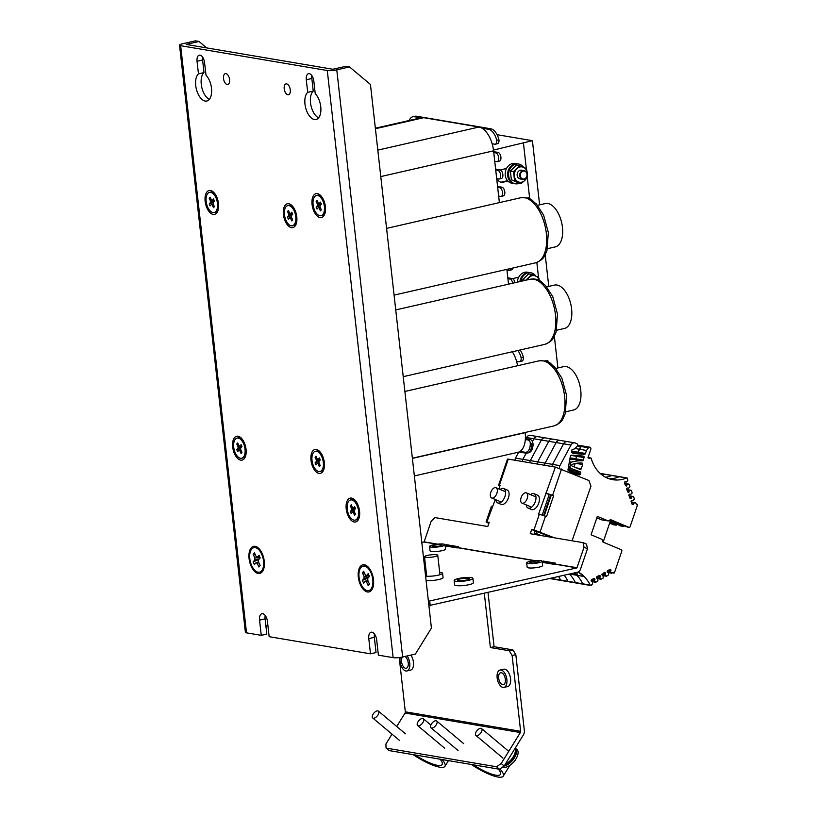 <?xml version="1.0" encoding="UTF-8"?>
<svg xmlns="http://www.w3.org/2000/svg" width="817" height="817" viewBox="0 0 817 817"><rect width="100%" height="100%" fill="white"/><g stroke="black" fill="none" stroke-linecap="round" stroke-linejoin="round"><path stroke-width="1.23" d="M375.36 128.218L421.245 117.75A22.243 11.642 77.1 0 1 423.757 117.689L478.987 127.033A22.243 11.642 77.1 0 1 493.57 150.828L499.381 202.626M498.646 196.06L500.647 196.407A4.453 2.328 -102.9 0 0 501.148 196.397A4.453 2.328 -102.9 0 0 502.588 192.465A4.453 2.328 -102.9 0 0 499.667 187.706L497.665 187.369M496.695 178.668L498.697 179.005A4.453 2.328 -102.9 0 0 499.197 178.994A4.453 2.328 -102.9 0 0 500.637 175.073A4.453 2.328 -102.9 0 0 497.716 170.304L495.715 169.967M494.745 161.276L496.746 161.613A4.453 2.328 -102.9 0 0 497.247 161.603A4.453 2.328 -102.9 0 0 498.687 157.671A4.453 2.328 -102.9 0 0 495.766 152.912L493.764 152.575M492.151 143.761L494.796 144.211A4.453 2.328 -102.9 0 0 495.296 144.2A4.453 2.328 -102.9 0 0 496.736 140.279A13.348 6.985 -102.9 0 0 488.586 129.3L490.803 128.79A13.348 6.985 77.1 0 1 498.952 139.768A4.453 2.328 77.1 0 1 497.512 143.7L495.296 144.2M414.321 116.729A13.348 6.985 -102.9 0 0 412.81 116.77L415.026 116.259A13.348 6.985 77.1 0 1 416.537 116.228L414.321 116.729L420.857 117.842M482.02 128.187L488.586 129.3M412.81 116.77A13.348 6.985 -102.9 0 0 409.246 120.487M416.537 116.228L490.803 128.79M495.766 152.912L497.982 152.401L493.662 151.676M497.982 152.401A4.453 2.328 77.1 0 1 500.903 157.16A4.453 2.328 77.1 0 1 499.463 161.092L497.247 161.603M497.716 170.304L499.933 169.803L495.613 169.068M499.933 169.803A4.453 2.328 77.1 0 1 502.853 174.562A4.453 2.328 77.1 0 1 501.413 178.484L499.197 178.994M499.667 187.706L501.883 187.195L497.563 186.47M501.883 187.195A4.453 2.328 77.1 0 1 504.804 191.954A4.453 2.328 77.1 0 1 503.364 195.886L501.148 196.397M496.736 140.279L498.952 139.768M539.618 204.853L532.418 140.677L493.478 150.052M557.909 367.946L554.355 336.287M548.758 286.399L545.215 254.741M532.418 140.677L497.063 134.693M503.987 687.393L507.684 686.556A8.895 4.657 -102.9 0 0 510.247 676.844A8.895 4.657 -102.9 0 0 503.721 669.205L500.024 670.042A8.895 4.657 -102.9 0 0 497.287 678.825A8.895 4.657 -102.9 0 0 502.986 687.414A8.895 4.657 -102.9 0 0 503.987 687.393A8.895 4.657 -102.9 0 0 506.734 678.61A8.895 4.657 -102.9 0 0 501.035 670.022A8.895 4.657 -102.9 0 0 500.024 670.042M512.126 655.5L509.205 650.74L512.902 649.893L515.823 654.652L512.126 655.5L520.633 731.317L405.314 711.811L399.227 657.552M509.205 650.74L490.394 647.554L484.328 593.489M400.167 657.43A8.895 4.657 -102.9 0 0 405.875 670.992A8.895 4.657 -102.9 0 0 406.876 670.961L410.573 670.124A8.895 4.657 -102.9 0 0 413.545 664.201A8.895 4.657 -102.9 0 0 410.828 655.111M515.823 654.652L524.33 730.469A6.087 5.076 99.6 0 1 523.319 735.014L504.181 765.989L499.483 769.246L389.025 750.557L386.063 748.076L496.532 766.765L501.219 763.507L504.181 765.989A11.121 5.535 130 0 0 514.393 757.819A11.121 5.535 130 0 0 515.466 748.27L516.947 749.506A11.121 5.535 130 0 1 515.874 759.054A11.121 5.535 130 0 1 503.006 766.806M512.902 649.893L494.091 646.707L488.025 592.642M405.314 711.811A1.634 1.368 -80.4 0 1 405.048 713.027L520.358 732.543A1.634 1.368 99.6 0 0 520.633 731.317M520.358 732.543L501.219 763.507M386.063 748.076L385.91 744.001L392.007 734.136M396.735 726.487L405.048 713.027M499.483 769.246L496.532 766.765M501.342 672.738A6.117 3.197 -102.9 0 0 500.647 672.759A6.117 3.197 -102.9 0 0 498.891 679.427A6.117 3.197 -102.9 0 0 503.374 684.687A6.117 3.197 -102.9 0 0 505.253 678.641A6.117 3.197 -102.9 0 0 501.342 672.738M406.876 670.961A8.895 4.657 -102.9 0 0 409.848 665.038A8.895 4.657 -102.9 0 0 407.132 655.959M402.475 657.021A6.117 3.197 -102.9 0 0 402.097 664.119A6.117 3.197 -102.9 0 0 406.263 668.255A6.117 3.197 -102.9 0 0 408.224 662.72A6.117 3.197 -102.9 0 0 404.793 656.49M490.394 647.554L494.091 646.707M550.627 494.99L543.652 515.456M538.148 531.632L547.359 535.799A2.451 2.042 -80.4 0 1 548.36 536.779M536.34 531.183A2.451 2.042 99.6 0 0 537.515 534.063L541.038 535.543M426.086 580.478A9.457 1.705 -6.4 0 0 436.676 579.937A9.457 1.705 -6.4 0 0 443.059 577.588L442.569 573.238A9.457 1.705 -6.4 0 0 441.027 572.503A9.457 1.705 -6.4 0 0 439.669 572.349M429.568 546.481L430.059 550.832A7.782 1.399 -6.4 0 0 431.325 551.434A7.782 1.399 -6.4 0 0 440.087 551.056A7.782 1.399 -6.4 0 0 445.531 549.095L445.04 544.745A7.782 1.399 -6.4 0 0 443.774 544.132A7.782 1.399 -6.4 0 0 435.012 544.51A7.782 1.399 -6.4 0 0 429.568 546.481A7.782 1.399 -6.4 0 0 430.835 547.084A7.782 1.399 -6.4 0 0 439.597 546.706A7.782 1.399 -6.4 0 0 445.04 544.745M445.173 545.868L446.286 544.673L458.429 546.726L457.193 547.941L445.173 545.909M421.827 542.508L424.135 541.875L431.11 521.379L434.961 517.6L487.769 526.526L489.189 522.339L486.084 521.961L488.832 523.401M584.053 547.247L583.052 542.651L586.494 544.091L587.494 548.697L584.053 547.247L576.925 567.897L428.425 601.261M542.274 562.29L543.397 561.105L555.529 563.158L554.304 564.373L542.284 562.341M526.679 562.913L527.169 567.253A7.782 1.399 -6.4 0 0 528.436 567.866A7.782 1.399 -6.4 0 0 537.198 567.488A7.782 1.399 -6.4 0 0 542.641 565.517L542.151 561.177A7.782 1.399 -6.4 0 0 540.885 560.564A7.782 1.399 -6.4 0 0 532.122 560.942A7.782 1.399 -6.4 0 0 526.679 562.913A7.782 1.399 -6.4 0 0 527.945 563.516A7.782 1.399 -6.4 0 0 536.708 563.138A7.782 1.399 -6.4 0 0 542.151 561.177M454.119 580.478L454.609 584.829A9.457 1.705 -6.4 0 0 456.152 585.575A9.457 1.705 -6.4 0 0 466.793 585.115A9.457 1.705 -6.4 0 0 473.4 582.725L472.91 578.375A9.457 1.705 -6.4 0 0 471.378 577.639A9.457 1.705 -6.4 0 0 460.737 578.089A9.457 1.705 -6.4 0 0 454.119 580.478A9.457 1.705 -6.4 0 0 455.661 581.224A9.457 1.705 -6.4 0 0 466.303 580.764A9.457 1.705 -6.4 0 0 472.91 578.375M526.189 504.865A7.782 4.228 -67.3 0 0 528.058 508.062L531.51 509.512A7.782 4.228 -67.3 0 0 532.02 509.655A7.782 4.228 -67.3 0 0 538.597 503.507A7.782 4.228 -67.3 0 0 537.525 495.143L534.083 493.703A7.782 4.228 -67.3 0 0 533.562 493.55A7.782 4.228 -67.3 0 0 530.488 494.612M583.052 542.651L530.253 533.715L531.673 529.528L533.981 529.916L539.332 514.21L538.597 514.087L555.366 467.099L508.276 459.123L499.361 485.308L500.086 485.431L498.891 488.944M495.296 499.504L486.881 521.951M495.848 499.728A7.782 4.228 -67.3 0 0 497.716 502.925L501.158 504.375A7.782 4.228 -67.3 0 0 501.679 504.518A7.782 4.228 -67.3 0 0 508.256 498.37A7.782 4.228 -67.3 0 0 507.183 490.006L503.732 488.566A7.782 4.228 -67.3 0 0 503.221 488.423A7.782 4.228 -67.3 0 0 500.147 489.475M587.494 548.697L580.519 569.194A4.667 3.891 -80.4 0 1 577.415 572.247L428.905 605.611M429.742 601.486L430.232 605.836M446.286 544.673L449.728 546.113L458.143 547.543M543.397 561.105L546.839 562.545L555.254 563.965M533.971 534.349L535.125 530.979L531.673 529.528M535.125 530.979L551.822 537.372M542.233 514.976L549.177 494.591L550.198 494.806L551.23 495.245L544.275 515.68M545.725 493.151L549.177 494.591M546.655 563.076L546.839 562.545M449.554 546.655L449.728 546.113M486.084 521.961L491.425 506.254L492.232 506.244M499.361 485.308L498.554 485.318L499.851 486.135M498.554 485.318L507.469 459.134L508.276 459.123M539.332 514.21L546.532 516.599L553.66 495.653L546.461 493.274M555.366 467.099L588.924 480.519L590.946 486.156L572.074 540.793M554.253 537.78L533.981 529.916M553.66 495.653L551.23 495.245M528.058 508.062A7.782 4.228 -67.3 0 0 528.579 508.215A7.782 4.228 -67.3 0 0 535.155 502.057A7.782 4.228 -67.3 0 0 534.083 493.703M497.716 502.925A7.782 4.228 -67.3 0 0 498.227 503.078A7.782 4.228 -67.3 0 0 504.804 496.93A7.782 4.228 -67.3 0 0 503.732 488.566M441.19 544.725A4.667 0.837 -6.4 0 0 435.931 544.949A4.667 0.837 -6.4 0 0 432.663 546.134A4.667 0.837 -6.4 0 0 437.401 546.45A4.667 0.837 -6.4 0 0 441.946 545.092A4.667 0.837 -6.4 0 0 441.19 544.725M538.301 561.156A4.667 0.837 -6.4 0 0 533.041 561.381A4.667 0.837 -6.4 0 0 529.773 562.566A4.667 0.837 -6.4 0 0 534.512 562.872A4.667 0.837 -6.4 0 0 539.057 561.524A4.667 0.837 -6.4 0 0 538.301 561.156M425.606 576.128A9.457 1.705 -6.4 0 0 436.196 575.587A9.457 1.705 -6.4 0 0 442.569 573.238M426.403 573.84A9.457 1.705 -6.4 0 0 425.381 574.177M468.601 578.273A6.117 1.103 -6.4 0 0 461.717 578.569A6.117 1.103 -6.4 0 0 457.438 580.111A6.117 1.103 -6.4 0 0 463.637 580.519A6.117 1.103 -6.4 0 0 469.601 578.742A6.117 1.103 -6.4 0 0 468.601 578.273M206.701 47.907L199.011 41.463L195.375 40.85L182.62 43.761A6.893 1.246 -6.4 0 0 179.526 45.17A6.893 1.246 -6.4 0 0 180.649 45.701L246.509 632.848L261.256 635.34L266.802 634.074L265.096 618.857A7.23 3.779 77.1 0 1 265.208 615.507M180.649 45.701L327.28 70.517A6.893 1.246 -6.4 0 0 336.778 69.843L349.533 66.933L370.448 84.457L431.427 628.11L415.383 654.07L402.638 656.98A6.893 1.246 173.6 0 1 393.14 657.654L378.394 655.163L376.688 639.936A7.23 3.779 77.1 0 0 371.132 632.215A7.23 3.779 77.1 0 0 368.794 638.598L374.339 637.331A7.23 3.779 77.1 0 1 374.452 633.982M258.192 573.483A13.899 7.271 77.1 0 1 248.93 555.621A13.899 7.271 77.1 0 1 258.58 548.207A13.899 7.271 77.1 0 1 263.462 569.602A13.899 7.271 77.1 0 1 258.192 573.483M367.436 591.968A13.899 7.271 77.1 0 1 358.173 574.106A13.899 7.271 77.1 0 1 367.824 566.681A13.899 7.271 77.1 0 1 372.705 588.087A13.899 7.271 77.1 0 1 367.436 591.968M354.231 522.002A12.235 6.403 77.1 0 1 346.081 506.285A12.235 6.403 77.1 0 1 354.568 499.749A12.235 6.403 77.1 0 1 358.867 518.581A12.235 6.403 77.1 0 1 354.231 522.002M319.008 473.38A12.235 6.403 77.1 0 1 310.858 457.663A12.235 6.403 77.1 0 1 319.345 451.127A12.235 6.403 77.1 0 1 323.644 469.959A12.235 6.403 77.1 0 1 319.008 473.38M240.709 460.134A12.235 6.403 77.1 0 1 232.559 444.417A12.235 6.403 77.1 0 1 241.056 437.881A12.235 6.403 77.1 0 1 245.355 456.713A12.235 6.403 77.1 0 1 240.709 460.134M213.145 214.401A12.235 6.403 77.1 0 1 205.006 198.684A12.235 6.403 77.1 0 1 213.492 192.148A12.235 6.403 77.1 0 1 217.792 210.98A12.235 6.403 77.1 0 1 213.145 214.401M291.444 227.647A12.235 6.403 77.1 0 1 283.295 211.93A12.235 6.403 77.1 0 1 291.781 205.394A12.235 6.403 77.1 0 1 296.081 224.226A12.235 6.403 77.1 0 1 291.444 227.647M320.08 217.557A12.235 6.403 77.1 0 1 311.931 201.84A12.235 6.403 77.1 0 1 320.427 195.314A12.235 6.403 77.1 0 1 324.717 214.146A12.235 6.403 77.1 0 1 320.08 217.557M287.85 94.772A5.566 2.911 -102.9 0 0 288.483 94.762A5.566 2.911 -102.9 0 0 290.076 88.696A5.566 2.911 -102.9 0 0 286.001 83.916A5.566 2.911 -102.9 0 0 284.285 89.41A5.566 2.911 -102.9 0 0 287.85 94.772M225.941 73.632A5.566 2.911 -102.9 0 0 225.308 73.653A5.566 2.911 -102.9 0 0 223.715 79.719A5.566 2.911 -102.9 0 0 227.79 84.488A5.566 2.911 -102.9 0 0 229.506 79.004A5.566 2.911 -102.9 0 0 225.941 73.632A5.566 2.911 -102.9 0 0 225.308 73.653A5.566 2.911 -102.9 0 0 223.715 79.719A5.566 2.911 -102.9 0 0 227.79 84.488A5.566 2.911 -102.9 0 0 229.506 79.004A5.566 2.911 -102.9 0 0 225.941 73.632M204.567 62.552L205.986 75.133A14.461 7.567 77.1 0 1 211.644 90.248A14.461 7.567 77.1 0 1 206.834 101.022A14.461 7.567 77.1 0 1 196.764 90.585A14.461 7.567 77.1 0 1 198.46 73.867L197.05 61.275A6.893 3.605 77.1 0 1 199.277 55.188A6.893 3.605 77.1 0 1 204.567 62.552M307.703 92.341L306.293 79.76A6.893 3.605 77.1 0 1 308.52 73.673A6.893 3.605 77.1 0 1 313.82 81.036L315.229 93.618A14.461 7.567 77.1 0 1 320.897 108.732A14.461 7.567 77.1 0 1 316.077 119.507A14.461 7.567 77.1 0 1 306.018 109.069A14.461 7.567 77.1 0 1 307.703 92.341L313.248 91.085L311.839 78.493A6.893 3.605 77.1 0 1 311.88 75.624M261.256 635.34L259.551 620.113A7.23 3.779 77.1 0 1 261.889 613.741A7.23 3.779 77.1 0 1 267.445 621.451L269.15 636.678L370.499 653.825L368.794 638.598M209.366 99.357A14.461 7.567 77.1 0 1 201.625 86.622A14.461 7.567 77.1 0 1 204.005 72.601L202.596 60.009A6.893 3.605 77.1 0 1 202.636 57.139M199.011 41.463L186.164 44.424L332.825 69.251L345.887 66.32L349.533 66.933M370.499 653.825L376.045 652.558L374.339 637.331M318.61 117.842A14.461 7.567 77.1 0 1 310.879 105.107A14.461 7.567 77.1 0 1 313.248 91.085M246.509 632.848A6.893 1.246 173.6 0 1 245.386 632.307L179.526 45.17M265.985 626.802L267.721 623.984M198.46 73.867L204.005 72.601M286.634 83.906A5.566 2.911 -102.9 0 0 286.001 83.916A5.566 2.911 -102.9 0 0 284.408 89.982A5.566 2.911 -102.9 0 0 288.483 94.762A5.566 2.911 -102.9 0 0 290.198 89.267A5.566 2.911 -102.9 0 0 286.634 83.906M527.455 198.051L529.559 197.571L527.322 177.585M526.311 168.568L523.462 143.21M497.328 178.78A6.454 5.372 99.6 0 0 501.23 182.273A6.454 5.372 99.6 0 0 503.006 182.222L507.929 181.098M506.509 168.486L501.597 169.609A6.454 5.372 99.6 0 0 500.494 170.007M500.627 182.13A6.454 5.372 99.6 0 0 501.791 182.017L507.551 180.7M413.157 754.642A28.472 6.904 -148.3 0 0 444.969 766.295A28.472 6.904 -148.3 0 0 442.099 759.534M415.128 754.969A25.143 6.097 -148.3 0 0 442.13 764.538A25.143 6.097 -148.3 0 0 440.128 759.207M555.877 368.406L563.648 366.639A22.243 11.642 77.1 0 1 580.744 390.373A22.243 11.642 77.1 0 1 573.554 410.011L565.783 411.788M572.891 472.931L572.972 472.941A1.113 0.929 -80.4 0 1 572.962 472.961L573.289 472.001A1.113 0.929 99.6 0 0 572.788 470.592A1.113 0.929 -80.4 0 1 573.289 472.001L572.972 472.941A1.113 0.929 99.6 0 0 572.972 472.941L580.376 474.197A1.113 0.929 -80.4 0 1 579.324 474.932A52.339 43.597 -80.4 0 1 568.479 470.745A1.113 0.929 -80.4 0 1 568.009 469.581L570.378 456.141A1.113 0.929 -80.4 0 1 571.369 455.192A168.22 140.115 -80.4 0 1 583.348 456.141A1.113 0.929 -80.4 0 1 584.053 457.602L576.649 456.346A1.113 0.929 99.6 0 0 576.639 455.457A1.113 0.929 -80.4 0 1 576.649 456.346L575.811 458.827L576.649 456.346L570.838 455.365M568.172 468.662L572.788 470.592L568.172 468.662M569.378 461.819L571.4 462.167A44.496 37.061 -80.4 0 1 582.255 460.819L574.851 459.573A44.496 37.061 99.6 0 0 569.745 459.726A44.496 37.061 -80.4 0 1 574.851 459.573A1.113 0.929 99.6 0 0 575.811 458.827A1.113 0.929 -80.4 0 1 574.851 459.573L569.919 458.735M575.188 463.535L574.055 466.885L575.188 463.535M619.899 476.852A0.899 0.746 99.6 0 0 619.215 476.74A34.253 28.524 -80.4 0 1 609.145 478.762A34.253 28.524 -80.4 0 0 619.215 476.74L626.619 477.986A34.253 28.524 -80.4 0 1 612.791 479.681A34.253 28.524 -80.4 0 1 591.242 458.5A0.899 0.746 99.6 0 0 589.833 458.541L587.944 457.745L590.793 449.37A1.665 1.389 -80.4 0 0 589.782 447.185L582.378 445.929A1.665 1.389 99.6 0 0 581.071 446.521L578.058 452.23L579.09 449.187L586.494 450.443L588.485 447.777A1.665 1.389 -80.4 0 1 589.782 447.185M610.228 521.358L621.512 526.087A1.113 0.929 99.6 0 0 621.86 526.138M578.14 571.992A34.253 28.524 -80.4 0 1 590.17 585.064L582.766 583.818A34.253 28.524 -80.4 0 0 574.177 572.983A34.253 28.524 -80.4 0 1 582.766 583.818A0.899 0.746 99.6 0 0 583.542 584.206A0.899 0.746 99.6 0 1 583.277 584.226L575.873 582.97A0.899 0.746 99.6 0 0 576.138 582.96A0.899 0.746 99.6 0 1 575.873 582.97L568.469 581.724A0.899 0.746 99.6 0 0 568.734 581.704A0.899 0.746 99.6 0 1 568.469 581.724L561.054 580.468A0.899 0.746 99.6 0 0 561.33 580.448A0.899 0.746 99.6 0 1 561.054 580.468L553.65 579.212A0.899 0.746 99.6 0 0 553.926 579.202A0.899 0.746 99.6 0 1 553.65 579.212L549.759 578.559M518.734 452.077L515.486 458.112L522.89 459.358L526.219 453.18L522.89 459.358L530.304 460.614L541.365 440.046A4.453 3.707 -80.4 0 1 545.215 437.881A4.453 3.707 99.6 0 0 541.365 440.046L530.304 460.614L537.709 461.871L548.769 441.292A4.453 3.707 -80.4 0 1 552.619 439.127A4.453 3.707 99.6 0 0 548.769 441.292L537.709 461.871L545.113 463.116L556.173 442.548A4.453 3.707 -80.4 0 1 560.023 440.383A4.453 3.707 99.6 0 0 556.173 442.548L545.113 463.116L552.517 464.373A2.89 2.41 99.6 0 0 552.159 466.548A2.89 2.41 99.6 0 1 552.517 464.373L563.577 443.805L552.517 464.373L559.921 465.629L570.981 445.051A4.453 3.707 -80.4 0 1 574.831 442.885A4.453 3.707 -80.4 0 1 575.515 443.09L576.72 443.59A1.665 1.389 -80.4 0 1 577.037 446.419L574.77 448.645A1.665 1.389 -80.4 0 1 573.983 449.044L571.992 449.656L571.767 451.893A1.113 0.929 -80.4 0 0 572.482 453.047A88.982 74.122 -80.4 0 0 574.167 453.353A88.982 74.122 -80.4 0 0 584.543 454.221A1.113 0.929 -80.4 0 0 585.462 453.476L586.494 450.443M574.831 442.885L567.427 441.64A4.453 3.707 99.6 0 0 563.577 443.805A4.453 3.707 -80.4 0 1 567.427 441.64A4.453 3.707 -80.4 0 1 568.111 441.834M571.757 452.067L577.139 452.975A88.982 74.122 -80.4 0 1 572.012 452.761A88.982 74.122 -80.4 0 0 577.139 452.975A1.113 0.929 99.6 0 0 578.058 452.23A1.113 0.929 -80.4 0 1 577.139 452.975L584.543 454.221M567.989 469.785L580.193 471.848L568.387 467.457M576.475 467.896L581.265 468.713L582.684 464.516L575.954 463.382M581.265 468.713A1.113 0.929 -80.4 0 1 580.039 469.397L572.104 466.068A0.664 0.551 -80.4 0 1 571.767 465.343L571.849 464.883A0.664 0.551 -80.4 0 1 572.268 464.342A33.374 27.798 -80.4 0 1 581.939 463.055A1.113 0.929 -80.4 0 1 582.684 464.516M612.495 479.63A34.253 28.524 99.6 0 0 616.427 479.916L610.238 478.864A34.253 28.524 -80.4 0 1 609.441 478.864M626.619 477.986A0.899 0.746 99.6 0 1 627.446 478.262L627.752 480.662L626.312 482.03L624.729 481.938L624.423 482.827L626.231 486.125L627.221 484.573L629.182 484.267L629.958 486.83L628.528 488.209L626.945 488.117L626.639 489.005L627.711 491.987L628.436 492.294L629.437 490.751L631.398 490.435L632.174 493.008L630.744 494.377L629.151 494.285L628.855 495.173L629.927 498.166L630.653 498.472L631.653 496.92L633.614 496.613L634.39 499.177L632.95 500.555L631.367 500.464L631.061 501.352L632.133 504.334L632.869 504.64L633.869 503.088L635.687 502.659L636.525 504.732L637.444 504.6A0.899 0.746 -80.4 0 1 637.474 505.039A1.665 1.389 99.6 0 1 637.403 505.284L630.132 526.648A1.113 0.929 99.6 0 1 629.09 527.384L627.66 527.149A1.113 0.929 99.6 0 0 627.722 527.149M624.362 525.77A1.113 0.929 -80.4 0 1 623.289 526.403L608.869 520.592M603.16 542.141L610.289 521.195L622.237 526.209A1.113 0.929 99.6 0 0 622.35 526.24M629.09 527.384A1.113 0.929 99.6 0 1 629.019 527.373L610.575 519.643L608.257 520.94L597.339 516.364L591.069 534.798L601.986 539.373L602.946 542.049L621.39 549.78A1.113 0.929 99.6 0 1 621.798 551.138L614.527 572.503A1.665 1.389 99.6 0 1 614.425 572.727A0.899 0.746 -80.4 0 1 614.149 573.044L613.526 572.268L611.637 573.166L610.565 571.553L610.738 569.653L610.003 569.347L607.419 570.807L607.123 571.696L608.369 572.788L608.624 574.872L606.51 576.23L605.223 574.555L605.397 572.666L604.672 572.36L601.782 574.698L603.028 575.791L603.171 578.109L600.955 579.192L599.882 577.568L600.056 575.668L599.331 575.362L596.747 576.822L596.441 577.711L597.687 578.804L597.942 580.887L595.828 582.245L594.541 580.57L594.725 578.681L593.99 578.375L591.406 579.825L591.099 580.713L592.345 581.806L592.601 583.889L590.946 585.462A0.899 0.746 99.6 0 1 590.681 585.483L583.277 584.226A0.899 0.746 99.6 0 1 582.766 583.818L575.352 582.562A0.899 0.746 99.6 0 0 575.873 582.97A0.899 0.746 99.6 0 1 575.352 582.562L567.948 581.306A0.899 0.746 99.6 0 0 568.469 581.724A0.899 0.746 99.6 0 1 567.948 581.306L560.544 580.06A0.899 0.746 99.6 0 0 561.054 580.468A0.899 0.746 99.6 0 1 560.544 580.06L553.14 578.804A0.899 0.746 99.6 0 0 553.65 579.212A0.899 0.746 99.6 0 1 553.14 578.804L550.576 578.365M574.545 572.901A34.253 28.524 -80.4 0 1 577.384 575.362L583.573 576.414A34.253 28.524 99.6 0 0 577.905 572.094M549.463 536.973L549.637 536.452M559.921 465.629A2.89 2.41 99.6 0 0 559.696 468.335M590.17 585.064A0.899 0.746 99.6 0 0 590.681 585.483M550.076 563.097A1.113 0.929 -80.4 0 1 550.004 563.413L546.736 562.862M570.072 457.857L583.215 460.073L584.053 457.602M583.215 460.073A1.113 0.929 -80.4 0 1 582.255 460.819M571.4 462.167A1.113 0.929 99.6 0 0 570.664 463.076L570.041 466.619A1.113 0.929 99.6 0 0 570.593 467.824M580.193 471.848A1.113 0.929 -80.4 0 1 580.693 473.257L569.623 471.389M580.376 474.197L580.693 473.257M629.019 527.373L627.599 527.128A1.113 0.929 99.6 0 0 627.66 527.149M609.114 520.46L623.289 526.403M610.207 519.847L627.599 527.128M608.257 520.94L601.578 519.816L596.839 517.825M577.384 575.362L576.822 572.38M626.312 482.03L624.964 481.805M631.459 502.435L634.206 502.894M610.707 571.951L607.235 571.359M631.551 502.7L633.869 503.088M610.565 571.553L607.358 571.001M632.041 504.079L633.451 504.314M610.973 570.327L608.89 569.97M610.738 569.653L609.758 569.49M593.745 578.507L594.725 578.681M626.813 485.798L625.403 485.553M592.876 578.998L594.96 579.355M627.221 484.573L624.913 484.185M591.334 580.029L594.541 580.57M627.568 484.379L624.811 483.909M591.222 580.387L594.684 580.969M628.998 484.144L624.627 483.409L629.049 484.144M631.602 500.331L632.95 500.555M591.682 581.53L595.624 582.194L591.722 581.551M606.306 576.189L602.405 575.536L606.296 576.179M628.528 488.209L627.18 487.984M633.471 496.491L629.059 495.745L633.42 496.491M629.243 496.256L632.001 496.726M605.366 574.954L601.894 574.371M629.335 496.532L631.653 496.92M605.223 574.555L602.017 574.014M629.836 497.9L631.235 498.145M605.642 573.33L603.559 572.983M605.397 572.666L604.417 572.492M599.075 575.505L600.056 575.668M629.019 491.967L627.619 491.732M598.218 575.985L600.301 576.342M629.437 490.751L627.129 490.353M596.676 577.016L599.882 577.568M629.784 490.557L627.027 490.088M596.553 577.374L600.025 577.966M631.214 490.312L626.843 489.577L631.265 490.312M629.396 494.152L630.744 494.377M597.023 578.518L600.955 579.192L597.064 578.538M471.419 764.498A28.472 6.904 -148.3 0 0 503.231 776.15L509.89 765.386M503.231 776.15A28.472 6.904 -148.3 0 0 499.953 768.92M473.39 764.835A25.143 6.097 -148.3 0 0 500.392 774.393A25.143 6.097 -148.3 0 0 498.39 769.063M515.078 748.352A11.121 5.535 130 0 1 513.209 756.828A11.121 5.535 130 0 1 505.243 764.273M506.867 269.375L508.521 284.173M512.33 351.759A22.243 11.642 77.1 0 1 517.59 365.74M525.157 432.469L525.178 432.663A22.243 11.642 77.1 0 1 517.988 452.291L414.362 475.943M512.739 283.213A4.453 2.328 -102.9 0 0 509.91 279.036L507.908 278.699M506.938 269.998L508.94 270.335A4.453 2.328 -102.9 0 0 509.44 270.325A4.453 2.328 -102.9 0 0 510.809 268.476M513.025 267.966A4.453 2.328 77.1 0 1 511.656 269.824L509.44 270.325M509.91 279.036L512.136 278.536L507.806 277.8M512.136 278.536A4.453 2.328 77.1 0 1 514.965 282.702M520.041 451.413L524.8 452.22A12.235 6.403 -102.9 0 0 530.223 442.273A4.453 2.328 -102.9 0 0 527.966 439.954L525.321 439.515M516.538 361.226L519.183 361.676A4.453 2.328 -102.9 0 0 519.683 361.665A4.453 2.328 -102.9 0 0 521.123 357.734A13.348 6.985 -102.9 0 0 517.917 350.483M520.133 349.982A13.348 6.985 77.1 0 1 523.34 357.223A4.453 2.328 77.1 0 1 521.9 361.155L519.683 361.665M527.966 439.954L530.182 439.454L525.382 438.637M530.182 439.454A4.453 2.328 77.1 0 1 533.103 444.213A13.348 6.985 77.1 0 1 528.65 452.771L527.353 453.067A13.348 6.985 77.1 0 1 525.852 453.098A1.113 0.929 99.6 0 1 525.545 453.108L527.353 453.067A13.348 6.985 77.1 0 0 531.806 444.509L530.223 442.273M533.103 444.213L531.806 444.509M521.123 357.734L523.34 357.223M538.505 277.3L536.84 262.461M518.703 277.218L513.791 278.342A6.454 5.372 99.6 0 0 512.688 278.73M548.013 362.023L547.86 360.665L544.776 360.889M547.86 360.665L545.756 361.145M526.362 177.483A4.453 3.707 -80.4 0 1 522.666 179.393A4.453 3.707 -80.4 0 1 519.755 174.389A4.453 3.707 -80.4 0 1 524.146 170.62A4.453 3.707 -80.4 0 1 526.362 177.483M526.311 177.279A4.003 3.339 99.6 0 0 524.085 171.07A4.003 3.339 99.6 0 0 520.552 176.789A4.003 3.339 99.6 0 0 526.311 177.279M523.615 167.352A10.008 8.333 99.6 0 0 518.642 164.043L517.672 163.88A10.008 8.333 99.6 0 0 507.786 172.356A10.008 8.333 99.6 0 0 514.332 183.621L511.902 183.212A10.008 8.333 99.6 0 1 505.355 171.948A10.008 8.333 99.6 0 1 515.251 163.471L517.672 163.88A10.008 8.333 99.6 0 0 507.786 172.356A10.008 8.333 99.6 0 0 514.332 183.621L515.302 183.784A10.008 8.333 99.6 0 0 518.07 183.702A10.008 8.333 99.6 0 0 519.898 183.028M518.642 164.043A10.008 8.333 99.6 0 0 508.756 172.52A10.008 8.333 99.6 0 0 515.302 183.784M514.506 180.383L513.515 171.59L519.489 165.718L523.35 167.24A7.782 6.485 -80.4 0 1 527.333 173.092A7.782 6.485 -80.4 0 1 524.831 180.424L521.471 183.294L518.346 182.773L511.381 179.852L518.366 181.905A7.782 6.485 -80.4 0 1 514.393 176.053A7.782 6.485 -80.4 0 1 516.885 168.721A7.782 6.485 -80.4 0 1 523.35 167.24L526.454 168.639L527.333 173.092L527.445 177.422L524.831 180.424A7.782 6.485 99.6 0 1 518.366 181.905L521.471 183.294M522.829 170.682A4.453 3.707 99.6 0 0 517.539 172.785A4.453 3.707 99.6 0 0 519.438 178.76M511.381 179.852L510.39 171.059L513.515 171.59M510.39 171.059L516.364 165.187L519.489 165.718M437.636 555.09A6.679 1.205 173.6 0 1 437.759 555.284A6.679 1.205 173.6 0 1 431.253 557.225A6.679 1.205 173.6 0 1 424.493 556.775A6.679 1.205 173.6 0 1 430.426 554.896A6.679 1.205 173.6 0 1 437.636 555.09M261.654 554.151A12.572 6.577 -102.9 0 0 253.873 547.645A12.572 6.577 -102.9 0 0 250.257 561.361A12.572 6.577 -102.9 0 0 259.459 572.155A12.572 6.577 -102.9 0 0 261.654 554.151M260.194 557.909L258.468 559.9A3.38 1.767 -102.9 0 1 258.458 561.779L260.153 565.548L258.907 566.998L257.212 563.219A3.38 1.767 -102.9 0 1 256.099 562.637L254.373 564.629L253.137 561.882L254.863 559.89A3.38 1.767 -102.9 0 1 254.873 558.021L253.178 554.243L254.424 552.792L256.13 556.571A3.38 1.767 -102.9 0 1 257.243 557.153L258.958 555.172L260.194 557.909M258.866 562.688L257.212 563.219M254.873 558.021L259.929 557.317M253.178 554.243L255.302 554.743M256.099 562.637L258.56 561.994M259.54 558.665L254.863 559.89M253.137 561.882L258.713 559.614M257.243 557.153L259.653 556.694M370.898 572.635A12.572 6.577 -102.9 0 0 363.116 566.13A12.572 6.577 -102.9 0 0 359.5 579.845A12.572 6.577 -102.9 0 0 368.712 590.63A12.572 6.577 -102.9 0 0 370.898 572.635M369.437 576.394L367.721 578.385A3.38 1.767 -102.9 0 1 367.711 580.254L369.407 584.032L368.15 585.483L366.455 581.704A3.38 1.767 -102.9 0 1 365.342 581.122L363.616 583.113L362.38 580.366L364.106 578.375A3.38 1.767 -102.9 0 1 364.116 576.496L362.421 572.727L363.677 571.277L365.373 575.056A3.38 1.767 -102.9 0 1 366.486 575.638L368.212 573.646L369.437 576.394M368.12 581.163L366.455 581.704M364.116 576.496L369.172 575.801M362.421 572.727L364.545 573.228M365.342 581.122L367.803 580.478M368.784 577.149L364.106 578.375M362.38 580.366L367.967 578.099M366.486 575.638L368.896 575.178M294.202 210.96A10.345 5.413 -102.9 0 0 287.798 205.608A10.345 5.413 -102.9 0 0 284.827 216.893A10.345 5.413 -102.9 0 0 292.404 225.778A10.345 5.413 -102.9 0 0 294.202 210.96M292.711 214.187L291.373 215.739A2.369 1.236 -102.9 0 1 291.363 216.965L292.68 219.896L291.771 220.947L290.454 218.016A2.369 1.236 -102.9 0 1 289.729 217.628L288.381 219.181L287.492 217.189L288.83 215.637A2.369 1.236 -102.9 0 1 288.84 214.411L287.523 211.48L288.432 210.429L289.749 213.36A2.369 1.236 -102.9 0 1 290.474 213.748L291.812 212.195L292.711 214.187M291.659 217.618L290.454 218.016M288.84 214.411L292.578 213.901M287.523 211.48L289.065 211.848M292.231 214.748L288.83 215.637M287.492 217.189L291.536 215.545M289.729 217.628L291.455 217.179M290.474 213.748L292.353 213.39M295.284 210.868A10.345 5.413 -102.9 0 0 295.223 210.725A10.345 5.413 -102.9 0 0 292.537 206.752A10.345 5.413 -102.9 0 0 288.82 205.373L287.798 205.608M292.404 225.778L293.415 225.543A10.345 5.413 -102.9 0 0 296.173 222.673A10.345 5.413 -102.9 0 0 296.867 217.782M321.765 456.683A10.345 5.413 -102.9 0 0 315.362 451.331A10.345 5.413 -102.9 0 0 312.39 462.626A10.345 5.413 -102.9 0 0 319.968 471.501A10.345 5.413 -102.9 0 0 321.765 456.683M320.274 459.92L318.936 461.462A2.369 1.236 -102.9 0 1 318.926 462.698L320.244 465.629L319.335 466.681L318.017 463.739A2.369 1.236 -102.9 0 1 317.292 463.362L315.944 464.904L315.056 462.912L316.393 461.37A2.369 1.236 -102.9 0 1 316.404 460.145L315.086 457.203L315.995 456.162L317.313 459.093A2.369 1.236 -102.9 0 1 318.038 459.471L319.376 457.928L320.274 459.92M319.222 463.351L318.017 463.739M316.404 460.145L320.141 459.624M315.086 457.203L316.628 457.571M319.794 460.482L316.393 461.37M315.056 462.912L319.1 461.268M317.292 463.362L319.018 462.902M318.038 459.471L319.917 459.113M322.848 456.591A10.345 5.413 -102.9 0 0 322.786 456.458A10.345 5.413 -102.9 0 0 320.101 452.485A10.345 5.413 -102.9 0 0 316.383 451.096L315.362 451.331M319.968 471.501L320.979 471.266A10.345 5.413 -102.9 0 0 323.736 468.407A10.345 5.413 -102.9 0 0 324.431 463.515M215.913 197.714A10.345 5.413 -102.9 0 0 209.509 192.352A10.345 5.413 -102.9 0 0 206.527 203.647A10.345 5.413 -102.9 0 0 214.105 212.532A10.345 5.413 -102.9 0 0 215.913 197.714M214.422 200.941L213.074 202.493A2.369 1.236 -102.9 0 1 213.074 203.719L214.391 206.65L213.482 207.702L212.165 204.771A2.369 1.236 -102.9 0 1 211.429 204.383L210.092 205.935L209.203 203.944L210.541 202.391A2.369 1.236 -102.9 0 1 210.541 201.166L209.223 198.235L210.132 197.183L211.45 200.114A2.369 1.236 -102.9 0 1 212.185 200.502L213.523 198.95L214.422 200.941M213.37 204.373L212.165 204.771M210.541 201.166L214.289 200.655M209.223 198.235L210.776 198.602M213.931 201.503L210.541 202.391M209.203 203.944L213.247 202.299M211.429 204.383L213.166 203.933M212.185 200.502L214.054 200.145M216.995 197.622A10.345 5.413 -102.9 0 0 216.934 197.479A10.345 5.413 -102.9 0 0 214.248 193.506A10.345 5.413 -102.9 0 0 210.52 192.128L209.509 192.352M214.105 212.532L215.126 212.297A10.345 5.413 -102.9 0 0 217.884 209.428A10.345 5.413 -102.9 0 0 218.568 204.536M243.476 443.437A10.345 5.413 -102.9 0 0 237.073 438.086A10.345 5.413 -102.9 0 0 234.091 449.381A10.345 5.413 -102.9 0 0 241.669 458.255A10.345 5.413 -102.9 0 0 243.476 443.437M241.985 446.674L240.637 448.216A2.369 1.236 -102.9 0 1 240.637 449.452L241.955 452.383L241.046 453.435L239.728 450.494A2.369 1.236 -102.9 0 1 238.993 450.116L237.655 451.658L236.756 449.667L238.104 448.125A2.369 1.236 -102.9 0 1 238.104 446.899L236.787 443.958L237.696 442.916L239.013 445.847A2.369 1.236 -102.9 0 1 239.749 446.225L241.086 444.683L241.985 446.674M240.933 450.106L239.728 450.494M238.104 446.899L241.852 446.378M236.787 443.958L238.339 444.325M241.495 447.226L238.104 448.125M236.756 449.667L240.811 448.022M238.993 450.116L240.729 449.656M239.749 446.225L241.618 445.868M244.559 443.345A10.345 5.413 -102.9 0 0 244.497 443.212A10.345 5.413 -102.9 0 0 241.812 439.24A10.345 5.413 -102.9 0 0 238.084 437.851L237.073 438.086M241.669 458.255L242.69 458.02A10.345 5.413 -102.9 0 0 245.447 455.161A10.345 5.413 -102.9 0 0 246.131 450.269M322.848 200.87A10.345 5.413 -102.9 0 0 316.434 195.518A10.345 5.413 -102.9 0 0 313.462 206.803A10.345 5.413 -102.9 0 0 321.04 215.688A10.345 5.413 -102.9 0 0 322.848 200.87M321.347 204.107L320.009 205.649A2.369 1.236 -102.9 0 1 319.998 206.875L321.326 209.816L320.407 210.857L319.09 207.927A2.369 1.236 -102.9 0 1 318.364 207.549L317.027 209.091L316.128 207.099L317.466 205.557A2.369 1.236 -102.9 0 1 317.476 204.321L316.159 201.39L317.067 200.339L318.385 203.28A2.369 1.236 -102.9 0 1 319.11 203.658L320.458 202.116L321.347 204.107M320.295 207.538L319.09 207.927M317.476 204.321L321.214 203.811M316.159 201.39L317.701 201.758M320.867 204.659L317.466 205.557M316.128 207.099L320.172 205.455M318.364 207.549L320.101 207.089M319.11 203.658L320.989 203.3M323.92 200.778A10.345 5.413 -102.9 0 0 323.859 200.635A10.345 5.413 -102.9 0 0 321.183 196.672A10.345 5.413 -102.9 0 0 317.456 195.283L316.434 195.518M321.04 215.688L322.061 215.453A10.345 5.413 -102.9 0 0 324.809 212.594A10.345 5.413 -102.9 0 0 325.503 207.702M356.988 505.315A10.345 5.413 -102.9 0 0 350.585 499.963A10.345 5.413 -102.9 0 0 347.613 511.248A10.345 5.413 -102.9 0 0 355.191 520.133A10.345 5.413 -102.9 0 0 356.988 505.315M355.497 508.542L354.159 510.094A2.369 1.236 -102.9 0 1 354.149 511.319L355.466 514.25L354.558 515.302L353.24 512.371A2.369 1.236 -102.9 0 1 352.515 511.983L351.177 513.536L350.279 511.544L351.616 509.992A2.369 1.236 -102.9 0 1 351.627 508.766L350.309 505.835L351.218 504.783L352.536 507.714A2.369 1.236 -102.9 0 1 353.261 508.103L354.609 506.55L355.497 508.542M354.445 511.973L353.24 512.371M351.627 508.766L355.364 508.256M350.309 505.835L351.851 506.203M355.017 509.103L351.616 509.992M350.279 511.544L354.323 509.9M352.515 511.983L354.251 511.534M353.261 508.103L355.14 507.745M358.071 505.223A10.345 5.413 -102.9 0 0 358.009 505.08A10.345 5.413 -102.9 0 0 355.324 501.107A10.345 5.413 -102.9 0 0 351.606 499.728L350.585 499.963M355.191 520.133L356.202 519.898A10.345 5.413 -102.9 0 0 358.959 517.028A10.345 5.413 -102.9 0 0 359.654 512.136M515.445 750.026A10.008 4.984 130 0 1 513.781 757.716A10.008 4.984 130 0 1 504.783 765.018M377.985 714.957A4.453 2.216 130 0 1 372.705 717.959A4.453 2.216 130 0 1 373.859 713.129A4.453 2.216 130 0 1 378.414 711.137A4.453 2.216 130 0 1 377.985 714.957M422.9 722.555A4.453 2.216 130 0 1 417.61 725.557A4.453 2.216 130 0 1 418.774 720.727A4.453 2.216 130 0 1 423.329 718.735A4.453 2.216 130 0 1 422.9 722.555M436.247 724.822A4.453 2.216 130 0 1 430.967 727.814A4.453 2.216 130 0 1 432.132 722.984A4.453 2.216 130 0 1 436.676 720.992A4.453 2.216 130 0 1 436.247 724.822M481.162 732.42A4.453 2.216 130 0 1 475.882 735.412A4.453 2.216 130 0 1 477.036 730.582A4.453 2.216 130 0 1 481.591 728.59A4.453 2.216 130 0 1 481.162 732.42M527.22 498.503A5.566 3.023 112.7 0 1 522.032 503.119A5.566 3.023 112.7 0 1 521.399 496.828A5.566 3.023 112.7 0 1 526.332 492.865A5.566 3.023 112.7 0 1 527.22 498.503M496.869 493.376A5.566 3.023 112.7 0 1 491.681 497.992A5.566 3.023 112.7 0 1 491.048 491.691A5.566 3.023 112.7 0 1 495.98 487.729A5.566 3.023 112.7 0 1 496.869 493.376M548.432 501.424A11.121 6.046 112.7 0 1 547.482 506.244A11.121 6.046 112.7 0 1 545.225 510.839M546.736 286.859L554.508 285.092A22.243 11.642 77.1 0 1 571.594 308.826A22.243 11.642 77.1 0 1 564.404 328.465L556.632 330.242M537.586 205.312L545.358 203.545A22.243 11.642 77.1 0 1 562.443 227.279A22.243 11.642 77.1 0 1 555.254 246.918L547.492 248.695M611.81 475.484A34.253 28.524 -80.4 0 1 605.591 477.24A34.253 28.524 -80.4 0 0 611.81 475.484L619.215 476.74A0.899 0.746 99.6 0 1 619.572 476.689L612.168 475.443A0.899 0.746 99.6 0 0 611.81 475.484A0.899 0.746 99.6 0 1 612.168 475.443L604.764 474.187A0.899 0.746 99.6 0 0 604.406 474.228A34.253 28.524 -80.4 0 1 602.149 475.065A34.253 28.524 -80.4 0 0 604.406 474.228L611.81 475.484M609.676 522.972L614.108 524.831A1.113 0.929 99.6 0 0 614.455 524.892M569.429 574.065A34.253 28.524 -80.4 0 1 575.352 582.562A34.253 28.524 -80.4 0 0 569.429 574.065M545.113 463.116A2.89 2.41 99.6 0 0 544.755 465.302A2.89 2.41 99.6 0 1 545.113 463.116M577.405 445.898L581.071 446.521A1.665 1.389 -80.4 0 1 582.378 445.929L577.578 445.122M616.958 524.524A1.113 0.929 -80.4 0 1 615.885 525.147L609.737 522.809L614.833 524.953A1.113 0.929 99.6 0 0 614.946 524.994M569.837 573.973A34.253 28.524 -80.4 0 1 569.98 574.106L576.169 575.158A34.253 28.524 99.6 0 0 573.81 573.064M610.125 521.665L621.614 526.117A1.113 0.929 99.6 0 0 621.686 526.128L620.256 525.893A1.113 0.929 99.6 0 0 620.317 525.903M588.485 447.777L581.071 446.521L579.09 449.187L574.933 448.482M609.809 522.604L615.885 525.147M605.091 474.35A0.899 0.746 99.6 0 0 604.406 474.228L600.301 473.533M564.2 575.26A34.253 28.524 -80.4 0 1 567.948 581.306A34.253 28.524 -80.4 0 0 564.2 575.26M537.709 461.871A2.89 2.41 99.6 0 0 537.351 464.046A2.89 2.41 99.6 0 1 537.709 461.871M567.427 441.64L560.023 440.383A4.453 3.707 -80.4 0 1 560.707 440.588M609.574 523.278L614.21 524.861A1.113 0.929 99.6 0 0 614.282 524.882L612.852 524.637A1.113 0.929 99.6 0 0 612.913 524.647M558.603 576.536A34.253 28.524 -80.4 0 1 560.544 580.06A34.253 28.524 -80.4 0 0 558.603 576.536M530.304 460.614A2.89 2.41 99.6 0 0 529.947 462.79A2.89 2.41 99.6 0 1 530.304 460.614M560.023 440.383L552.619 439.127A4.453 3.707 -80.4 0 1 553.303 439.332M552.69 577.885A34.253 28.524 -80.4 0 1 553.14 578.804A34.253 28.524 -80.4 0 0 552.69 577.885M522.89 459.358A2.89 2.41 99.6 0 0 522.543 461.544A2.89 2.41 99.6 0 1 522.89 459.358M570.981 445.051L533.961 438.79L532.398 441.691L533.961 438.79A4.453 3.707 -80.4 0 1 537.811 436.625A4.453 3.707 99.6 0 0 533.961 438.79L526.557 437.534L525.913 438.729M552.619 439.127L545.215 437.881A4.453 3.707 -80.4 0 1 545.899 438.075M515.486 458.112A2.89 2.41 99.6 0 0 515.129 460.288M545.215 437.881L530.407 435.369A4.453 3.707 99.6 0 0 526.557 437.534M537.811 436.625A4.453 3.707 -80.4 0 1 538.495 436.829M535.809 276.085A10.008 8.333 99.6 0 0 530.846 272.776L529.865 272.612A10.008 8.333 99.6 0 0 519.908 281.579A10.008 8.333 99.6 0 1 529.865 272.612L527.445 272.204A10.008 8.333 99.6 0 0 517.396 282.151M530.846 272.776A10.008 8.333 99.6 0 0 520.94 281.344M527.394 279.863A7.782 6.485 -80.4 0 1 529.079 277.453A7.782 6.485 -80.4 0 1 535.554 275.972A7.782 6.485 -80.4 0 1 539.322 280.701M534.522 279.128A4.453 3.707 99.6 0 0 532.398 278.995M525.719 280.323L531.693 274.451L538.648 277.372L539.373 280.721M522.553 280.977L522.594 279.792L525.535 280.292M522.594 279.792L528.568 273.92L531.693 274.451M535.533 279.322A4.453 3.707 -80.4 0 1 536.35 279.343A4.453 3.707 -80.4 0 1 537.821 280.027M493.57 150.828L380.783 176.574M423.757 117.689L375.422 128.729M377.822 150.124L478.987 127.033M537.515 534.063L534.257 533.511M423.982 542.018L437.054 544.224M445.142 545.593L445.868 546.032M555.08 564.2L576.925 567.897M457.969 547.768L534.165 560.656M542.243 562.025L542.978 562.453M445.98 545.572L445.122 545.419M437.667 544.163L424.135 541.875M543.091 561.994L542.233 561.851M534.778 560.595L458.123 547.625M577.078 567.744L555.223 564.047M552.619 495.214L561.534 469.04M540.149 531.867L545.49 516.16M393.14 657.654L327.28 70.517M402.638 656.98L336.778 69.843M306.293 79.76L311.839 78.493M259.551 620.113L265.096 618.857M197.05 61.275L202.596 60.009M501.791 182.017L503.006 182.222M412.371 458.214L553.844 425.923A33.374 17.463 -102.9 0 0 564.629 396.47A33.374 17.463 -102.9 0 0 538.995 360.848L404.885 391.466M622.237 526.209L621.512 526.087M570.041 466.619L568.581 466.374M569.204 462.83L570.664 463.076M571.839 451.178L585.462 453.476M613.802 572.983L612.617 572.778M636.372 504.303L637.066 504.426M613.751 572.901L612.719 572.727M607.695 572.503L611.637 573.166L607.736 572.523M631.275 501.924L635.636 502.659M412.401 458.398L525.178 432.663M524.8 452.22A1.113 0.929 99.6 0 0 525.545 453.108L518.948 451.995M549.77 497.502A10.57 5.739 112.7 0 1 550.26 498.084M403.23 376.668L544.704 344.376A33.374 17.463 -102.9 0 0 555.478 314.923A33.374 17.463 -102.9 0 0 529.845 279.302L395.745 309.919M394.08 295.111L535.554 262.829A33.374 17.463 -102.9 0 0 546.338 233.376A33.374 17.463 -102.9 0 0 520.705 197.755L386.594 228.372M614.833 524.953L614.108 524.831M448.482 760.617L444.969 766.295M538.995 360.848C551.118 360.563 549.729 363.739 554.58 366.945L561.892 378.189L566.62 395.561L565.241 413.668L562.79 419.08C561.596 421.848 558.614 424.125 553.844 425.923M623.351 526.414L621.686 526.128M626.976 477.945L619.572 476.689M590.681 457.949L588.026 457.5M637.229 504.395L636.351 504.242M613.965 573.085L612.515 572.84M635.687 502.659L631.265 501.914M611.739 573.238L607.889 572.584M595.726 582.255L591.865 581.602M606.398 576.24L602.548 575.587M601.067 579.253L597.207 578.599M520.112 178.964L522.666 179.393M521.603 170.181L524.146 170.62M424.493 556.775L426.678 576.24M437.759 555.284L439.944 574.749M255.067 547.37L253.873 547.645M260.664 571.88L259.459 572.155M364.321 565.854L363.116 566.13M369.907 590.364L368.712 590.63M293.844 207.978L292.537 206.752M296.816 221.009L296.173 222.673M321.408 453.711L320.101 452.485M324.38 466.742L323.736 468.407M215.545 194.732L214.248 193.506M218.527 207.763L217.884 209.428M243.109 440.465L241.812 439.24M246.091 453.496L245.447 455.161M322.48 197.888L321.183 196.672M325.452 210.919L324.809 212.594M356.631 502.332L355.324 501.107M359.603 515.364L358.959 517.028M372.705 717.959L399.758 740.631M378.414 711.137L405.477 733.809M417.61 725.557L444.673 748.229M423.329 718.735L430.855 725.047M430.967 727.814L458.02 750.486M436.676 720.992L463.739 743.664M512.075 763.65A12.898 12.898 0 0 0 515.731 759.289M475.882 735.412L502.935 758.084M481.591 728.59L508.654 751.262M522.032 503.119L531.653 507.153M526.332 492.865L535.952 496.899M549.78 497.461L550.301 497.982M491.681 497.992L501.311 502.026M495.98 487.729L505.611 491.763M529.845 279.302C541.977 279.016 540.578 282.192 545.429 285.399L552.741 296.642L557.48 314.014L556.091 332.121L553.64 337.533C552.445 340.301 549.463 342.578 544.704 344.376M520.705 197.755C532.827 197.469 531.428 200.645 536.279 203.852L543.601 215.096L548.33 232.467L546.951 250.574L544.5 255.987C543.305 258.754 540.323 261.031 535.554 262.829M615.947 525.157L614.282 524.882M604.764 474.187L600.158 473.411M533.797 278.914L536.35 279.343"/></g></svg>
